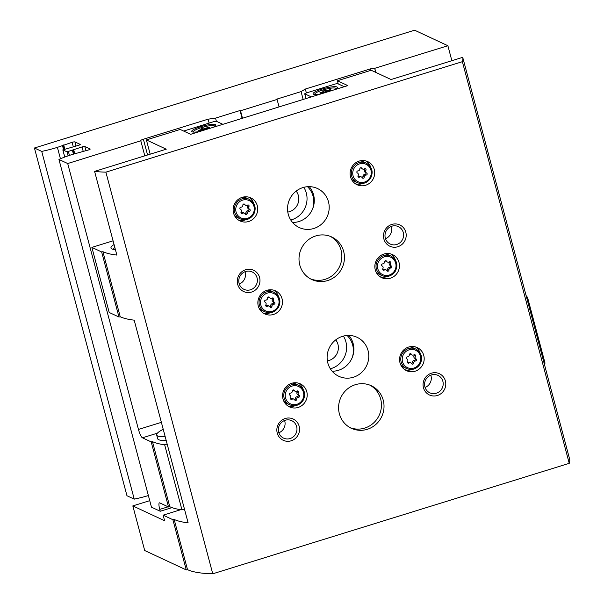 <?xml version="1.0" encoding="UTF-8"?>
<svg xmlns="http://www.w3.org/2000/svg" width="604" height="604" viewBox="0 0 604 604"><rect width="100%" height="100%" fill="white"/><g stroke="black" fill="none" stroke-linecap="round" stroke-linejoin="round"><path stroke-width="0.91" d="M171.981 507.617L160.234 511.256L151.468 507.164L58.943 159.441A31.325 5.761 165.1 0 1 72.503 154.413L88.501 149.958A2.348 0.43 165.1 0 0 90.17 149.075A2.348 0.43 165.1 0 0 90.094 148.999L90.139 149.173M148.38 495.567A31.325 5.761 165.1 0 1 134.239 499.131L126.961 495.733L34.436 148.003L414.608 30.2L447.889 45.73L374.676 68.335L375.756 72.389M374.676 68.335A3.918 0.717 165.1 0 0 370.033 69.007L305.33 89.052L301.064 91.612L303.155 99.449M301.064 91.612L276.572 99.199L277.07 99.433L279.063 106.916M277.07 99.433L240.513 110.758L242.506 118.241M240.513 110.758L240.022 110.524L242.106 118.361M240.022 110.524L215.53 118.112L216.368 121.268M160.234 511.256L159.743 509.399A7.829 1.653 72.8 0 1 159.411 502.845A7.829 1.653 72.8 0 1 159.75 502.89L168.516 506.983L169.784 506.718L152.465 441.637L151.196 441.901L168.516 506.983M151.196 441.901L142.431 437.809A7.829 1.653 72.8 0 1 138.467 429.444L67.708 163.533L58.943 159.441M215.53 118.112L208.086 119.184L143.382 139.237A3.918 0.717 165.1 0 0 140.596 140.702A3.918 0.717 165.1 0 0 140.724 140.83L67.708 163.533M90.094 148.999L84.832 146.538A2.348 0.43 165.1 0 0 82.038 146.938L67.036 151.861L62.824 149.875L78.565 145.322A2.348 0.43 165.1 0 0 80.241 144.439A2.348 0.43 165.1 0 0 80.158 144.364L74.896 141.902A2.348 0.43 165.1 0 0 72.11 142.302L57.403 147.361A31.325 5.761 165.1 0 1 41.714 151.4L34.436 148.003M140.823 140.875L144.801 155.84M167.142 444.031L164.658 444.801L181.97 509.889A180.098 33.129 165.1 0 1 169.784 506.718M184.462 509.112L181.97 509.889M152.465 441.637A180.098 33.129 -14.9 0 0 164.658 444.801M41.714 151.4L134.239 499.131M451.868 60.694L447.889 45.73M526.129 295.65A180.098 33.129 165.1 0 1 527.73 298.082L545.05 363.17L544.166 363.442M526.847 298.361L527.73 298.082M374.774 68.38L375.854 72.435M305.33 89.052L306.364 92.948M208.086 119.184L209.12 123.073M163.223 429.301A31.325 5.761 -14.9 0 0 156.67 434.986L157.659 438.708A31.325 5.761 -14.9 0 0 158.678 439.712A31.325 5.761 -14.9 0 0 166.175 440.376M307.512 186.704A21.533 20.672 -65 0 1 312.736 208.576M347.089 335.469A21.533 20.672 -65 0 1 352.321 357.334M343.397 336.081A21.533 20.672 -65 0 1 330.35 368.787M335.748 339.863A13.009 12.495 -65 0 1 337.425 352.653A13.009 12.495 -65 0 1 327.383 360.845M303.812 187.323A21.533 20.672 -65 0 1 290.766 220.03M296.171 191.098A13.009 12.495 -65 0 1 297.84 203.895A13.009 12.495 -65 0 1 287.798 212.079M350.856 428.123A2.189 2.106 115 0 0 351.369 428.281A23.488 22.552 -65 0 1 338.685 405.533A23.488 22.552 -65 0 1 355.371 384.688A23.488 22.552 -65 0 1 371.241 385.714A23.488 22.552 -65 0 1 381.743 416.534A23.488 22.552 -65 0 1 351.377 428.289M311.279 279.365A2.189 2.106 115 0 0 311.785 279.524A23.488 22.552 -65 0 1 299.101 256.776A23.488 22.552 -65 0 1 315.786 235.922A23.488 22.552 -65 0 1 331.664 236.949A23.488 22.552 -65 0 1 342.166 267.776A23.488 22.552 -65 0 1 311.792 279.524M156.67 434.986A31.325 5.761 -14.9 0 0 157.689 435.997A31.325 5.761 -14.9 0 0 165.186 436.654M204.96 128.418L208.803 127.233L209.497 127.557L205.654 128.743L206.704 129.233L204.144 130.026L203.095 129.535L199.26 130.728L198.565 130.404L202.4 129.211L201.358 128.727L203.918 127.935L204.96 128.418L205.292 129.664M193.695 132.095A10.963 2.016 165.1 0 1 193.439 131.8A10.963 2.016 165.1 0 1 202.37 127.346A10.963 2.016 165.1 0 1 214.269 125.806A10.963 2.016 165.1 0 1 214.624 126.16A10.963 2.016 165.1 0 1 214.548 126.546M326.326 90.811L330.161 89.626L330.864 89.951L327.021 91.136L328.063 91.627L325.503 92.42L324.461 91.929L320.626 93.122L319.931 92.797L323.767 91.604L322.725 91.121L325.284 90.328L326.326 90.811L326.658 92.065M315.054 94.488A10.963 2.016 165.1 0 1 314.797 94.194A10.963 2.016 165.1 0 1 323.736 89.739A10.963 2.016 165.1 0 1 335.628 88.199A10.963 2.016 165.1 0 1 335.99 88.554A10.963 2.016 165.1 0 1 335.915 88.939M338.225 83.896L337.387 80.74L347.821 85.609L190.63 134.315L180.196 129.445L146.387 139.924L166.251 149.196L94.602 171.4L116.866 255.077A180.098 33.129 -14.9 0 1 102.914 251.687L120.234 316.768L118.965 317.024L109.203 312.472L91.883 247.391L113.076 240.822M94.602 171.4A180.098 33.129 165.1 0 0 105.881 172.148L462.37 61.684A180.098 33.129 165.1 0 0 462.717 57.335L391.067 79.532L371.203 70.26L337.387 80.74M462.717 57.335L547.82 377.168A180.098 33.129 -14.9 0 0 547.798 377.085A180.098 33.129 -14.9 0 0 547.775 376.994M462.37 61.684L569.24 463.336L212.751 573.8A180.098 33.129 165.1 0 1 187.519 569.663L186.251 569.919L144.703 550.531L132.827 505.903L164.613 520.739L163.133 515.159L180.732 509.708M547.798 377.085L569.564 458.904A180.098 33.129 165.1 0 1 569.24 463.336M150.177 154.179L146.387 139.924M187.519 569.663L174.163 519.455L172.895 519.712L186.251 569.919M172.895 519.712L163.133 515.159M102.914 251.687L101.646 251.944L118.965 317.024M101.646 251.944L91.883 247.391M120.234 316.768A180.098 33.129 165.1 0 0 134.186 320.158L188.116 522.845A180.098 33.129 -14.9 0 1 174.163 519.455M105.881 172.148L212.751 573.8M149.732 500.663L132.827 505.903M291.687 383.283A12.722 12.216 -65 0 1 300.286 383.842A12.722 12.216 -65 0 1 305.971 400.535A12.722 12.216 -65 0 1 289.52 406.9A12.722 12.216 -65 0 1 282.649 394.578A12.722 12.216 -65 0 1 291.687 383.283M266.945 290.305A12.722 12.216 -65 0 1 275.545 290.864A12.722 12.216 -65 0 1 281.238 307.557A12.722 12.216 -65 0 1 264.786 313.921A12.722 12.216 -65 0 1 257.908 301.6A12.722 12.216 -65 0 1 266.945 290.305M242.212 197.334A12.722 12.216 -65 0 1 250.803 197.886A12.722 12.216 -65 0 1 256.496 214.586A12.722 12.216 -65 0 1 240.045 220.951A12.722 12.216 -65 0 1 233.174 208.629A12.722 12.216 -65 0 1 242.212 197.334M383.925 254.058A12.722 12.216 -65 0 1 392.524 254.616A12.722 12.216 -65 0 1 398.21 271.317A12.722 12.216 -65 0 1 381.758 277.681A12.722 12.216 -65 0 1 374.888 265.352A12.722 12.216 -65 0 1 383.925 254.058M359.184 161.087A12.722 12.216 -65 0 1 367.783 161.645A12.722 12.216 -65 0 1 373.476 178.339A12.722 12.216 -65 0 1 357.024 184.703A12.722 12.216 -65 0 1 350.146 172.382A12.722 12.216 -65 0 1 359.184 161.087M408.666 347.036A12.722 12.216 -65 0 1 417.266 347.594A12.722 12.216 -65 0 1 422.951 364.288A12.722 12.216 -65 0 1 406.5 370.652A12.722 12.216 -65 0 1 399.629 358.331A12.722 12.216 -65 0 1 408.666 347.036M302.921 187.58A21.533 20.672 -65 0 1 317.478 188.516A21.533 20.672 -65 0 1 327.104 216.776A21.533 20.672 -65 0 1 299.259 227.542A21.533 20.672 -65 0 1 287.632 206.689A21.533 20.672 -65 0 1 302.921 187.58M342.506 336.337A21.533 20.672 -65 0 1 357.055 337.281A21.533 20.672 -65 0 1 366.681 365.533A21.533 20.672 -65 0 1 338.844 376.307A21.533 20.672 -65 0 1 327.209 355.454A21.533 20.672 -65 0 1 342.506 336.337M285.231 418.496A11.748 11.28 -65 0 1 299.176 432.29A11.748 11.28 -65 0 1 280.188 438.172A11.748 11.28 -65 0 1 285.231 418.496M245.647 269.739A11.748 11.28 -65 0 1 259.599 283.525A11.748 11.28 -65 0 1 240.603 289.414A11.748 11.28 -65 0 1 245.647 269.739M391.868 224.424A11.748 11.28 -65 0 1 405.82 238.218A11.748 11.28 -65 0 1 386.824 244.107A11.748 11.28 -65 0 1 391.868 224.424M431.452 373.189A11.748 11.28 -65 0 1 445.405 386.983A11.748 11.28 -65 0 1 426.409 392.864A11.748 11.28 -65 0 1 431.452 373.189M292.562 222.461A21.533 20.672 115 0 0 298.912 221.532A21.533 20.672 115 0 0 309.271 186.651M332.147 371.218A21.533 20.672 115 0 0 338.489 370.29A21.533 20.672 115 0 0 348.855 335.409M114.065 244.529A27.406 5.043 -14.9 0 0 111.687 248.818A27.406 5.043 -14.9 0 0 111.868 248.908A27.406 5.043 -14.9 0 0 115.394 249.528M114.82 247.391A25.285 4.651 -14.9 0 0 113.537 249.361M183.654 131.06L213.975 121.57L216.3 121.238L222.891 124.318M199.833 131.461A12.525 2.303 165.1 0 1 192.034 131.77A12.525 2.303 165.1 0 1 200.807 126.659A12.525 2.303 165.1 0 1 215.515 124.567A12.525 2.303 165.1 0 1 215.824 125.443A12.525 2.303 165.1 0 1 213.053 127.368M311.354 96.904L304.763 93.824L306.092 93.031L335.341 83.971L337.659 83.631L344.257 86.712M321.2 93.854A12.525 2.303 165.1 0 1 313.401 94.164A12.525 2.303 165.1 0 1 322.174 89.052A12.525 2.303 165.1 0 1 336.881 86.961A12.525 2.303 165.1 0 1 337.191 87.837A12.525 2.303 165.1 0 1 334.412 89.762M323.903 92.102L323.767 91.604M325.813 92.321L325.284 90.328M330.297 90.124L330.161 89.626M327.225 91.883L327.021 91.136M202.536 129.709L202.4 129.211M204.446 129.928L203.918 127.935M208.931 127.731L208.803 127.233M205.858 129.49L205.654 128.743M431.452 374.948A9.626 9.241 -65 0 1 437.953 375.371A9.626 9.241 -65 0 1 442.256 388.002A9.626 9.241 -65 0 1 429.814 392.819A9.626 9.241 -65 0 1 424.612 383.495A9.626 9.241 -65 0 1 431.452 374.948M430.811 375.175A9.626 9.241 -65 0 1 425.073 387.474M391.868 226.19A9.626 9.241 -65 0 1 398.368 226.613A9.626 9.241 -65 0 1 402.672 239.244A9.626 9.241 -65 0 1 390.229 244.054A9.626 9.241 -65 0 1 385.027 234.737A9.626 9.241 -65 0 1 391.868 226.19M391.226 226.409A9.626 9.241 -65 0 1 385.488 238.708M245.647 271.498A9.626 9.241 -65 0 1 252.147 271.921A9.626 9.241 -65 0 1 256.451 284.552A9.626 9.241 -65 0 1 244.008 289.361A9.626 9.241 -65 0 1 238.806 280.045A9.626 9.241 -65 0 1 245.647 271.498M245.005 271.724A9.626 9.241 -65 0 1 239.267 284.016M285.224 420.256A9.626 9.241 -65 0 1 291.732 420.678A9.626 9.241 -65 0 1 296.036 433.31A9.626 9.241 -65 0 1 283.586 438.126A9.626 9.241 -65 0 1 278.391 428.802A9.626 9.241 -65 0 1 285.224 420.256M284.59 420.482A9.626 9.241 -65 0 1 278.852 432.781M369.935 385.148A23.488 22.552 -65 0 1 379.161 415.333A23.488 22.552 -65 0 1 350.101 427.64M330.35 236.391A23.488 22.552 -65 0 1 339.576 266.568A23.488 22.552 -65 0 1 310.524 278.882M415.507 346.938A12.722 12.216 -65 0 1 420.112 352.985M412.464 369.376A12.722 12.216 -65 0 1 404.876 369.731M409.27 346.862A10.766 10.336 -65 0 1 413.061 347.791L415.741 349.044C421.6 352.857 423.064 357.878 420.12 364.091C416.647 369.089 412.147 370.577 406.635 368.553A10.766 10.336 -65 0 1 400.814 358.127A10.766 10.336 -65 0 1 408.463 348.568A10.766 10.336 -65 0 1 415.741 349.044M406.635 368.553L403.948 367.308A10.766 10.336 -65 0 1 400.807 364.997M407.413 356.866A1.918 1.842 115 0 0 409.316 354.842A1.095 1.049 115 0 1 411.309 354.223A1.918 1.842 115 0 0 413.914 354.85A1.095 1.049 115 0 1 415.378 356.3A1.918 1.842 115 0 0 416.088 358.95A1.095 1.049 115 0 1 415.552 361.011A1.918 1.842 115 0 0 413.649 363.034A1.095 1.049 115 0 1 411.656 363.653A1.918 1.842 115 0 0 409.051 363.027A1.095 1.049 115 0 1 407.587 361.577A1.918 1.842 115 0 0 406.885 358.927A1.095 1.049 115 0 1 407.413 356.866M366.032 160.989A12.722 12.216 -65 0 1 370.637 167.029M362.981 183.427A12.722 12.216 -65 0 1 355.394 183.782M359.795 160.913A10.766 10.336 -65 0 1 363.578 161.842L366.258 163.088C372.124 166.908 373.582 171.921 370.645 178.142C367.164 183.133 362.672 184.62 357.153 182.604A10.766 10.336 -65 0 1 351.339 172.178A10.766 10.336 -65 0 1 358.987 162.619A10.766 10.336 -65 0 1 366.258 163.088M357.153 182.604L354.473 181.351A10.766 10.336 -65 0 1 351.332 179.048M357.93 170.917A1.918 1.842 115 0 0 359.841 168.893A1.095 1.049 115 0 1 361.826 168.274A1.918 1.842 115 0 0 364.438 168.901A1.095 1.049 115 0 1 365.903 170.343A1.918 1.842 115 0 0 366.605 172.993A1.095 1.049 115 0 1 366.077 175.062A1.918 1.842 115 0 0 364.174 177.085A1.095 1.049 115 0 1 362.181 177.704A1.918 1.842 115 0 0 359.576 177.078A1.095 1.049 115 0 1 358.112 175.628A1.918 1.842 115 0 0 357.402 172.978A1.095 1.049 115 0 1 357.93 170.917M390.773 253.967A12.722 12.216 -65 0 1 395.378 260.007M387.723 276.406A12.722 12.216 -65 0 1 380.135 276.753M384.529 253.891A10.766 10.336 -65 0 1 388.319 254.812L390.999 256.066C396.866 259.879 398.323 264.899 395.386 271.12C391.905 276.111 387.413 277.598 381.894 275.583A10.766 10.336 -65 0 1 376.081 265.156A10.766 10.336 -65 0 1 383.729 255.598A10.766 10.336 -65 0 1 390.999 256.066M381.894 275.583L379.214 274.329A10.766 10.336 -65 0 1 376.073 272.019M382.672 263.888A1.918 1.842 115 0 0 384.574 261.864A1.095 1.049 115 0 1 386.568 261.245A1.918 1.842 115 0 0 389.18 261.872A1.095 1.049 115 0 1 390.637 263.321A1.918 1.842 115 0 0 391.347 265.971A1.095 1.049 115 0 1 390.818 268.033A1.918 1.842 115 0 0 388.916 270.056A1.095 1.049 115 0 1 386.922 270.675A1.918 1.842 115 0 0 384.31 270.048A1.095 1.049 115 0 1 382.845 268.606A1.918 1.842 115 0 0 382.143 265.956A1.095 1.049 115 0 1 382.672 263.888M249.052 197.236A12.722 12.216 -65 0 1 253.657 203.276M246.009 219.675A12.722 12.216 -65 0 1 238.421 220.03M242.816 197.161A10.766 10.336 -65 0 1 246.598 198.089L249.286 199.335C255.145 203.155 256.609 208.169 253.665 214.39C250.192 219.38 245.692 220.868 240.173 218.852A10.766 10.336 -65 0 1 234.36 208.425A10.766 10.336 -65 0 1 242.008 198.867A10.766 10.336 -65 0 1 249.286 199.335M240.173 218.852L237.493 217.599A10.766 10.336 -65 0 1 234.352 215.288M240.958 207.164A1.918 1.842 115 0 0 242.861 205.133A1.095 1.049 115 0 1 244.854 204.522A1.918 1.842 115 0 0 247.459 205.149A1.095 1.049 115 0 1 248.923 206.591A1.918 1.842 115 0 0 249.626 209.241A1.095 1.049 115 0 1 249.097 211.309A1.918 1.842 115 0 0 247.195 213.333A1.095 1.049 115 0 1 245.201 213.944A1.918 1.842 115 0 0 242.597 213.325A1.095 1.049 115 0 1 241.132 211.876A1.918 1.842 115 0 0 240.43 209.226A1.095 1.049 115 0 1 240.958 207.164M273.793 290.214A12.722 12.216 -65 0 1 278.399 296.254M270.743 312.646A12.722 12.216 -65 0 1 263.155 313M267.557 290.139A10.766 10.336 -65 0 1 271.339 291.06L274.02 292.313C279.886 296.126 281.343 301.147 278.406 307.368C274.926 312.359 270.433 313.846 264.914 311.83A10.766 10.336 -65 0 1 259.101 301.396A10.766 10.336 -65 0 1 266.749 291.845A10.766 10.336 -65 0 1 274.02 292.313M264.914 311.83L262.234 310.577A10.766 10.336 -65 0 1 259.093 308.267M265.692 300.135A1.918 1.842 115 0 0 267.602 298.112A1.095 1.049 115 0 1 269.588 297.493A1.918 1.842 115 0 0 272.2 298.119A1.095 1.049 115 0 1 273.665 299.569A1.918 1.842 115 0 0 274.367 302.219A1.095 1.049 115 0 1 273.839 304.28A1.918 1.842 115 0 0 271.936 306.303A1.095 1.049 115 0 1 269.943 306.923A1.918 1.842 115 0 0 267.338 306.296A1.095 1.049 115 0 1 265.873 304.854A1.918 1.842 115 0 0 265.164 302.196A1.095 1.049 115 0 1 265.692 300.135M298.535 383.185A12.722 12.216 -65 0 1 303.132 389.233M295.484 405.624A12.722 12.216 -65 0 1 287.897 405.979M292.291 383.11A10.766 10.336 -65 0 1 296.081 384.038L298.761 385.292C304.627 389.104 306.085 394.118 303.14 400.339C299.667 405.337 295.175 406.824 289.656 404.801A10.766 10.336 -65 0 1 283.842 394.374A10.766 10.336 -65 0 1 291.483 384.816A10.766 10.336 -65 0 1 298.761 385.292M289.656 404.801L286.976 403.548A10.766 10.336 -65 0 1 283.835 401.245M290.433 393.113A1.918 1.842 115 0 0 292.336 391.09A1.095 1.049 115 0 1 294.329 390.471A1.918 1.842 115 0 0 296.942 391.098A1.095 1.049 115 0 1 298.399 392.54A1.918 1.842 115 0 0 299.108 395.197A1.095 1.049 115 0 1 298.58 397.258A1.918 1.842 115 0 0 296.677 399.282A1.095 1.049 115 0 1 294.684 399.901A1.918 1.842 115 0 0 292.072 399.274A1.095 1.049 115 0 1 290.607 397.825A1.918 1.842 115 0 0 289.905 395.175A1.095 1.049 115 0 1 290.433 393.113M410.101 353.733A1.918 1.842 115 0 0 410.863 354.412L412.124 355.001M411.603 363.555A1.095 1.049 115 0 0 412.389 362.445A1.918 1.842 115 0 1 414.291 360.422A1.095 1.049 115 0 0 414.82 358.361A1.918 1.842 115 0 1 414.118 355.711A1.095 1.049 115 0 0 414.193 354.714M410.841 362.876L409.58 362.287A1.918 1.842 115 0 0 407.791 362.438L409.051 363.027M293.121 389.98A1.918 1.842 115 0 0 293.891 390.66L295.152 391.249M294.624 399.803A1.095 1.049 115 0 0 295.409 398.693A1.918 1.842 115 0 1 297.319 396.669A1.095 1.049 115 0 0 297.848 394.608A1.918 1.842 115 0 1 297.138 391.951A1.095 1.049 115 0 0 297.213 390.962M293.861 399.123L292.6 398.534A1.918 1.842 115 0 0 290.811 398.685L292.072 399.274M268.387 297.002A1.918 1.842 115 0 0 269.15 297.681L270.411 298.27M269.89 306.824A1.095 1.049 115 0 0 270.675 305.715A1.918 1.842 115 0 1 272.578 303.691A1.095 1.049 115 0 0 273.106 301.63A1.918 1.842 115 0 1 272.404 298.98A1.095 1.049 115 0 0 272.472 297.991M269.127 306.145L267.859 305.556A1.918 1.842 115 0 0 266.07 305.707L267.338 306.296M243.646 204.024A1.918 1.842 115 0 0 244.409 204.711L245.669 205.3M245.148 213.854A1.095 1.049 115 0 0 245.934 212.744A1.918 1.842 115 0 1 247.836 210.721A1.095 1.049 115 0 0 248.365 208.652A1.918 1.842 115 0 1 247.663 206.002A1.095 1.049 115 0 0 247.738 205.013M244.386 213.167L243.125 212.578A1.918 1.842 115 0 0 241.336 212.736L242.597 213.325M385.36 260.754A1.918 1.842 115 0 0 386.13 261.434L387.391 262.023M386.87 270.584A1.095 1.049 115 0 0 387.655 269.467A1.918 1.842 115 0 1 389.557 267.444A1.095 1.049 115 0 0 390.086 265.382A1.918 1.842 115 0 1 389.376 262.732A1.095 1.049 115 0 0 389.452 261.743M386.099 269.897L384.839 269.308A1.918 1.842 115 0 0 383.049 269.459L384.31 270.048M360.626 167.776A1.918 1.842 115 0 0 361.388 168.463L362.649 169.052M362.128 177.606A1.095 1.049 115 0 0 362.913 176.496A1.918 1.842 115 0 1 364.816 174.473A1.095 1.049 115 0 0 365.344 172.404A1.918 1.842 115 0 1 364.642 169.754A1.095 1.049 115 0 0 364.718 168.765M361.366 176.927L360.097 176.338A1.918 1.842 115 0 0 358.308 176.489L359.576 177.078M370.033 69.007L370.426 70.502M143.382 139.237L147.572 154.986M84.832 146.538L85.949 150.743M82.038 146.938L83.276 151.574M73.635 149.55L74.745 153.718M73.001 150.154L74.005 153.945M72.45 150.411L73.439 154.118M68.433 151.657L69.422 155.402M67.036 151.861L68.093 155.847M62.861 149.913L64.764 157.048M74.896 141.902L76.013 146.108M72.11 142.302L73.341 146.938M63.699 144.915L64.809 149.082M63.065 145.519L64.077 149.309M62.522 145.775L63.503 149.49M57.403 147.361L60.438 158.776M157.41 433.166L142.431 437.809M161.374 422.339L138.467 429.444M168.131 506.801L159.743 509.399M304.763 93.824L306.024 98.558M409.059 349.829A9.596 9.211 -65 0 1 420.452 361.094A9.596 9.211 -65 0 1 404.937 365.896A9.596 9.211 -65 0 1 409.059 349.829M359.584 163.873A9.596 9.211 -65 0 1 370.977 175.137A9.596 9.211 -65 0 1 355.462 179.947A9.596 9.211 -65 0 1 359.584 163.873M384.318 256.851A9.596 9.211 -65 0 1 395.711 268.116A9.596 9.211 -65 0 1 380.203 272.925A9.596 9.211 -65 0 1 384.318 256.851M242.604 200.12A9.596 9.211 -65 0 1 253.997 211.385A9.596 9.211 -65 0 1 238.482 216.194A9.596 9.211 -65 0 1 242.604 200.12M267.346 293.099A9.596 9.211 -65 0 1 278.738 304.363A9.596 9.211 -65 0 1 263.223 309.165A9.596 9.211 -65 0 1 267.346 293.099M292.079 386.069A9.596 9.211 -65 0 1 303.472 397.334A9.596 9.211 -65 0 1 287.965 402.143A9.596 9.211 -65 0 1 292.079 386.069M410.199 353.702L411.309 354.223M414.118 355.711L415.378 356.3M414.82 358.361L416.088 358.95M414.291 360.422L415.552 361.011M412.389 362.445L413.649 363.034M293.219 389.95L294.329 390.471M297.138 391.951L298.399 392.54M297.848 394.608L299.108 395.197M297.319 396.669L298.58 397.258M295.409 398.693L296.677 399.282M268.478 296.979L269.588 297.493M272.404 298.98L273.665 299.569M273.106 301.63L274.367 302.219M272.578 303.691L273.839 304.28M270.675 305.715L271.936 306.303M243.744 204.001L244.854 204.522M247.663 206.002L248.923 206.591M248.365 208.652L249.626 209.241M247.836 210.721L249.097 211.309M245.934 212.744L247.195 213.333M385.458 260.732L386.568 261.245M389.376 262.732L390.637 263.321M390.086 265.382L391.347 265.971M389.557 267.444L390.818 268.033M387.655 269.467L388.916 270.056M360.716 167.753L361.826 168.274M364.642 169.754L365.903 170.343M365.344 172.404L366.605 172.993M364.816 174.473L366.077 175.062M362.913 176.496L364.174 177.085M73.008 150.117L74.028 153.937M62.824 149.875L64.734 157.055M63.073 145.481L64.092 149.301M304.695 93.763L305.979 98.573"/></g></svg>
